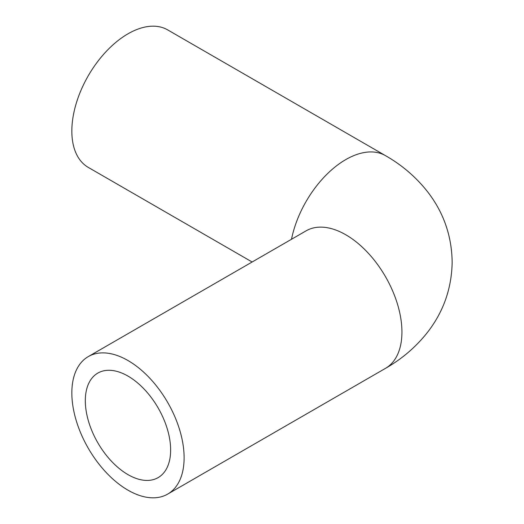 <?xml version="1.0" encoding="UTF-8"?>
<svg xmlns="http://www.w3.org/2000/svg" width="524" height="524" viewBox="0 0 524 524"><rect width="100%" height="100%" fill="white"/><g stroke="black" fill="none" stroke-linecap="round" stroke-linejoin="round"><path stroke-width="0.79" d="M170.641 449.985A60.339 34.833 60 0 1 158.15 477.606A60.339 34.833 60 0 1 97.811 442.773A60.339 34.833 60 0 1 97.811 373.101A60.339 34.833 60 0 1 144.303 389.267A60.339 34.833 60 0 1 170.641 449.985M71.84 392.941A79.393 45.837 -120 0 0 106.496 472.838A79.393 45.837 -120 0 0 167.673 494.106A79.393 45.837 -120 0 0 167.673 402.432A79.393 45.837 -120 0 0 88.281 356.595A79.393 45.837 -120 0 0 71.84 392.941M88.281 356.595L306.101 230.842A79.393 45.837 -120 0 1 385.494 276.679A79.393 45.837 -120 0 1 385.494 368.352C401.738 359.091 415.591 347.274 427.06 332.897C443.278 312.265 451.649 288.744 452.16 262.327C451.799 235.774 443.494 212.102 427.237 191.326C415.735 176.85 401.823 164.955 385.494 155.648L167.673 29.894A79.393 45.837 120 0 0 106.496 51.162A79.393 45.837 120 0 0 71.84 131.059A79.393 45.837 120 0 0 88.281 167.405L252.129 262M385.494 155.648A79.393 45.837 120 0 0 331.135 170.293A79.393 45.837 120 0 0 291.501 239.272M385.494 368.352L167.673 494.106"/></g></svg>
